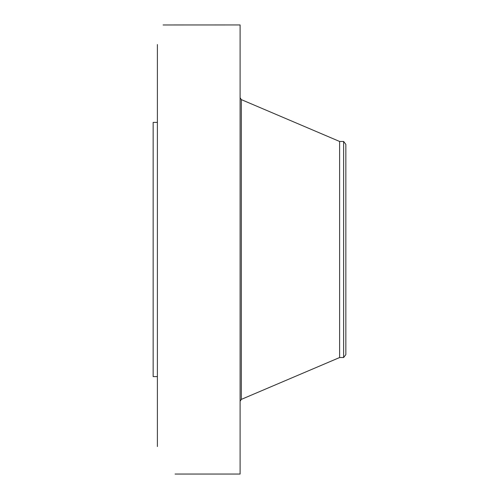 <?xml version="1.0" encoding="UTF-8"?>
<svg xmlns="http://www.w3.org/2000/svg" width="499" height="499" viewBox="0 0 499 499"><rect width="100%" height="100%" fill="white"/><g stroke="black" fill="none" stroke-linecap="round" stroke-linejoin="round"><path stroke-width="0.75" d="M175.087 474.05L240.094 474.05L240.094 24.95L163.104 24.975M157.391 446.561L157.391 44.542M157.391 376.602L153.156 376.602L153.156 122.398L157.391 122.398M343.618 357.54L343.618 141.46L345.844 144.367L345.844 354.633L343.618 357.54L339.613 357.54L339.613 141.46L241.329 99.619L240.094 97.748M339.613 357.54L241.329 399.381L241.329 99.619M241.329 399.381L240.094 401.252M343.618 141.46L339.613 141.46"/></g></svg>
